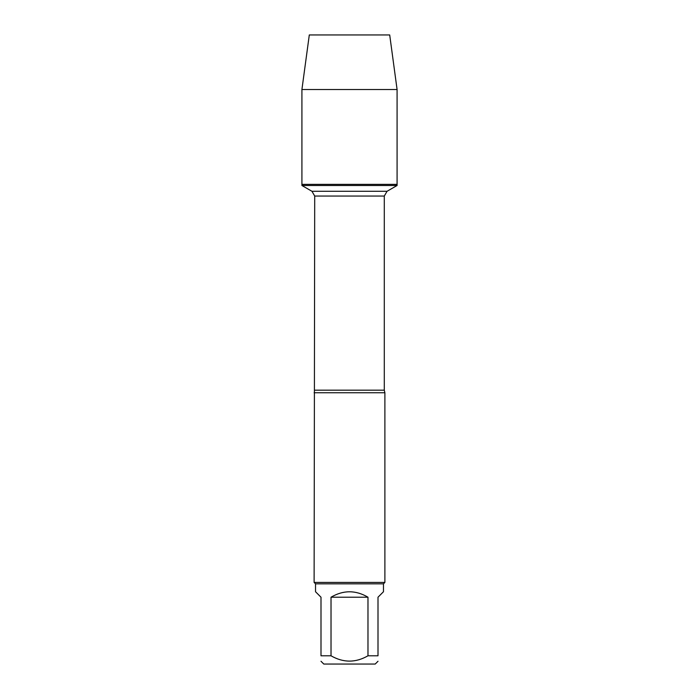 <?xml version="1.0" encoding="UTF-8"?>
<svg xmlns="http://www.w3.org/2000/svg" width="699" height="699" viewBox="0 0 699 699"><rect width="100%" height="100%" fill="white"/><g stroke="black" fill="none" stroke-linecap="round" stroke-linejoin="round"><path stroke-width="1.05" d="M301.916 185.497L397.084 185.497L397.084 184.361L301.916 184.361L301.916 185.497L311.955 191.29L314.707 196.052L314.113 582.424L384.887 582.424L384.887 392.751L314.113 392.751M378.002 655.793C378.002 662.879 378.002 662.879 378.002 655.793L367.98 655.793C355.669 662.879 343.349 662.879 331.02 655.793L320.998 655.793C320.998 662.879 320.998 662.879 320.998 655.793L320.998 597.208L315.529 591.738L315.529 583.84L383.471 583.84L383.471 591.738L378.002 597.208L378.002 655.793M378.01 661.254L375.214 664.05L323.786 664.05L320.99 661.254M367.98 655.793L367.98 597.208C355.66 589.982 343.34 589.982 331.02 597.208L331.02 655.793M315.529 583.84L314.113 582.424M331.02 597.208L367.98 597.208M301.916 184.361L397.084 184.361L397.084 89.524L301.916 89.524L301.916 184.361L301.916 89.524L309.299 34.95L343.017 34.95M301.916 89.524L309.299 34.95L389.701 34.95L397.084 89.524M314.707 390.182L384.293 390.182L384.887 392.751M384.293 390.182L384.293 196.052L314.707 196.052M311.955 191.29L387.045 191.29L397.084 185.497M384.293 196.052L387.045 191.29M383.471 583.84L384.887 582.424"/></g></svg>
